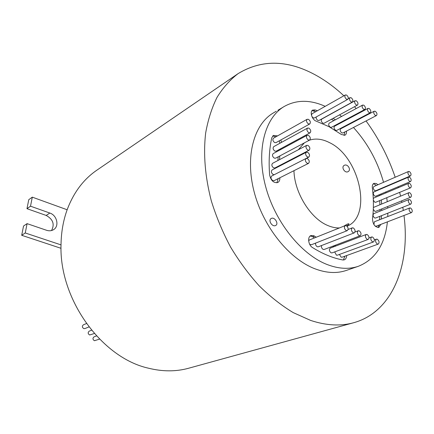 <?xml version="1.0" encoding="UTF-8"?>
<svg xmlns="http://www.w3.org/2000/svg" width="434" height="434" viewBox="0 0 434 434"><rect width="100%" height="100%" fill="white"/><g stroke="black" fill="none" stroke-linecap="round" stroke-linejoin="round"><path stroke-width="0.65" d="M375.345 111.316L374.249 111.202C373.316 112.477 373.69 113.892 375.377 115.439L376.462 115.552C377.401 114.278 377.027 112.867 375.345 111.316M374.249 111.202L340.739 128.8C339.779 130.064 340.126 131.426 341.786 132.885L342.876 132.972L376.462 115.552M369.166 108.495L368.037 108.381C367.099 109.672 367.479 111.088 369.177 112.639L370.294 112.753C371.233 111.467 370.858 110.052 369.166 108.495M368.037 108.381L334.571 126.213C333.605 127.482 333.958 128.849 335.628 130.314L336.741 130.401L370.294 112.753M363.773 105.185L362.623 105.071C361.685 106.368 362.064 107.789 363.773 109.346L364.913 109.455C365.857 108.169 365.477 106.742 363.773 105.185M362.623 105.071L329.211 123.131C328.24 124.406 328.592 125.779 330.274 127.243L331.413 127.325L364.913 109.455M356.325 100.813L355.142 100.699C354.198 102.001 354.583 103.433 356.303 104.985L357.475 105.099C358.424 103.802 358.045 102.37 356.325 100.813M355.142 100.699L321.8 119.062C320.829 120.348 321.187 121.726 322.88 123.191L324.052 123.272L357.475 105.099M351.22 97.775L350.016 97.661C349.066 98.974 349.457 100.406 351.187 101.963L352.381 102.077C353.336 100.769 352.945 99.337 351.22 97.775M316.207 116.968C316.039 118.373 316.576 119.507 317.813 120.381L319.006 120.462L352.381 102.077M346.587 95.062L345.356 94.954C344.406 96.267 344.802 97.704 346.538 99.267L347.759 99.375C348.714 98.068 348.323 96.63 346.587 95.062M345.356 94.954L312.122 113.724C311.14 115.021 311.509 116.404 313.218 117.874L314.433 117.956L347.759 99.375M317.395 110.746L315.155 109.938L312.708 110.057C309.371 111.609 312.117 120.044 316.343 121.195L329.064 126.695L341.433 134.529L344.97 135.202C346.153 134.507 346.641 133.151 346.44 131.122M315.8 111.641L311.997 110.665M346.289 225.664L345.236 225.604C343.869 227.166 344.2 228.827 346.234 230.584L347.276 230.644C348.648 229.087 348.318 227.427 346.289 225.664M345.236 225.604L309.442 239.948L308.655 240.859M309.664 244.277L311.379 244.765L347.276 230.644M353.281 227.921L352.256 227.855C350.905 229.407 351.236 231.056 353.249 232.808L354.263 232.868C355.62 231.327 355.294 229.673 353.281 227.921M315.561 243.116C315.399 244.76 315.979 245.969 317.297 246.751L318.301 246.789L354.263 232.868M359.222 230.828L358.224 230.769C356.878 232.309 357.204 233.948 359.206 235.7L360.193 235.76C361.544 234.224 361.218 232.586 359.222 230.828M321.54 245.536C321.209 247.239 321.757 248.536 323.184 249.436L324.165 249.479L360.193 235.76M367.218 234.523L366.253 234.458C364.918 235.987 365.244 237.62 367.224 239.362L368.178 239.427C369.518 237.908 369.198 236.27 367.218 234.523M366.253 234.458L330.241 248.129C328.88 249.621 329.173 251.188 331.12 252.838L332.07 252.881L368.178 239.427M372.556 237.035L371.613 236.969C370.294 238.488 370.614 240.116 372.584 241.852L373.517 241.917C374.846 240.409 374.526 238.776 372.556 237.035M334.674 251.91L336.421 255.149L337.354 255.197L373.517 241.917M377.314 239.215L376.386 239.15C375.074 240.658 375.394 242.286 377.352 244.022L378.264 244.087C379.587 242.579 379.267 240.957 377.314 239.215M339.415 254.438L341.146 257.161L342.057 257.21L378.264 244.087M316.272 237.208L313.695 235.684L310.956 235.575C307.212 236.78 308.297 245.188 312.534 247.581C322.836 253.971 332.9 258.094 342.714 259.955L344.303 259.852C345.779 259.228 346.554 257.796 346.625 255.555M314.558 237.897L311.986 236.373L310.158 236.053M410.618 208.038L409.75 207.957C408.638 209.329 408.969 210.832 410.738 212.47L411.6 212.552C412.718 211.184 412.387 209.682 410.618 208.038M409.75 207.957L374.368 221.796L373.924 224.595M375.036 226.011L376.132 226.206L411.6 212.552M409.826 199.618L408.942 199.531C407.851 200.888 408.188 202.38 409.946 204.007L410.819 204.088C411.909 202.738 411.578 201.246 409.826 199.618M408.942 199.531L373.739 213.658C372.616 214.993 372.92 216.43 374.651 217.971L375.524 218.036L410.819 204.088M409.81 192.756L408.915 192.669C407.846 194.009 408.182 195.49 409.929 197.107L410.808 197.193C411.882 195.853 411.551 194.372 409.81 192.756M408.915 192.669L373.359 207.501M373.294 209.318L374.781 211.298L375.665 211.363L410.808 197.193M409.636 183.408L408.736 183.322C407.689 184.645 408.031 186.11 409.756 187.716L410.651 187.803C411.698 186.479 411.361 185.014 409.636 183.408M408.736 183.322L373.875 197.969L373.273 198.729M373.332 200.248L374.808 202.206L375.703 202.277L410.651 187.803M409.55 177.159L408.638 177.067C407.613 178.379 407.955 179.839 409.669 181.428L410.569 181.52C411.6 180.208 411.258 178.754 409.55 177.159M408.638 177.067L373.913 191.915C372.849 193.211 373.164 194.616 374.851 196.125L375.757 196.195L410.569 181.52M409.436 171.56L408.519 171.463C407.51 172.77 407.857 174.218 409.555 175.803L410.461 175.895C411.475 174.593 411.134 173.15 409.436 171.56M408.519 171.463L373.913 186.49C372.866 187.781 373.18 189.175 374.857 190.672L375.768 190.748L410.461 175.895M377.949 184.738L376.365 183.539L373.956 183.338C372.654 184.016 372.112 185.486 372.329 187.743C373.696 198.533 373.75 208.879 372.491 218.79C372.86 224.421 375.009 227.291 378.925 227.389L380.797 224.411M376.289 185.459L374.705 184.26L373.202 183.88M99.57 339.117L94.438 340.712C92.632 339.507 92.496 338.222 94.032 336.865L96.516 335.916M94.341 333.502L89.659 334.977C87.852 333.779 87.711 332.504 89.23 331.142L91.558 330.22M88.954 326.938L84.89 328.576L83.854 328.625C82.053 327.442 81.901 326.167 83.399 324.8L86.437 323.552M308.525 119.355L307.158 119.269C306.057 120.723 306.458 122.269 308.368 123.896L309.724 123.983C310.831 122.534 310.435 120.988 308.525 119.355M307.158 119.269L273.529 138.142C272.4 139.569 272.774 141.05 274.646 142.585L275.991 142.634L309.724 123.983M308.921 128.144L307.57 128.063C306.437 129.533 306.838 131.09 308.769 132.733L310.104 132.815C311.243 131.35 310.852 129.793 308.921 128.144M307.57 128.063L273.773 146.627C272.617 148.07 272.986 149.562 274.879 151.108L276.214 151.157L310.104 132.815M308.46 135.365L307.115 135.289C305.959 136.775 306.355 138.343 308.303 139.998L309.637 140.073C310.798 138.592 310.408 137.025 308.46 135.365M307.115 135.289L273.187 153.609C272.01 155.068 272.373 156.576 274.283 158.128L275.606 158.177L309.637 140.073M308.01 145.423L306.681 145.347C305.487 146.855 305.878 148.444 307.852 150.115L309.171 150.186C310.37 148.683 309.984 147.099 308.01 145.423M306.681 145.347L272.568 163.33C271.353 164.806 271.711 166.331 273.648 167.898L274.955 167.942L309.171 150.186M307.668 152.285L306.344 152.215C305.129 153.734 305.52 155.334 307.511 157.016L308.818 157.086C310.044 155.573 309.659 153.972 307.668 152.285M306.344 152.215L272.107 169.96C270.87 171.452 271.228 172.987 273.176 174.566L274.304 174.674M307.402 158.529L306.084 158.464C304.847 159.994 305.232 161.605 307.239 163.298L308.541 163.363C309.789 161.839 309.404 160.227 307.402 158.529M306.084 158.464L271.733 175.987C270.474 177.49 270.827 179.036 272.791 180.625L274.087 180.663L308.541 163.363M277.538 135.891L273.393 135.424L271.744 137.871C269.275 149.139 268.575 161.529 269.644 175.054C270.995 180.718 273.708 183.202 277.782 182.502C279.279 181.662 279.963 180.088 279.832 177.777M275.926 136.797L272.661 136.005M344.325 165.311C347.536 163.547 351.437 169.629 348.269 171.538L347.943 171.723C344.851 173.35 341.053 167.231 344.032 165.479L344.325 165.311M343.733 226.206L347.45 224.047L348.871 223.781C349.169 224.118 348.41 224.801 346.598 225.837M271.402 218.389C274.554 216.74 278.91 223.602 275.867 225.365L275.536 225.544C272.27 227.215 267.914 220.412 271.098 218.552L271.402 218.389M387.405 221.866C384.925 244.646 375.258 259.451 358.403 266.275C348.941 269.514 338.433 268.896 326.873 264.42C300.833 254.232 274.586 221.275 265.402 185.665C256.131 150.034 264.93 117.712 284.254 106.46L277.885 110.301M309.382 140.209C315.594 138.148 322.272 138.945 329.428 142.596C359.482 156.511 372.866 216.007 347.059 226.222M339.388 227.948C335.645 228.045 331.744 227.221 327.686 225.463C310.478 218.459 294.431 192.625 293.954 170.687M403.989 215.481C410.488 265.103 392.537 312.046 353.694 322.717L188.703 368.216C176.052 371.716 162.631 371.705 148.439 368.189C101.789 357.871 59.165 299.384 61.015 244.89C61.199 232.282 63.245 220.575 67.145 209.763C73.634 192.49 83.534 179.302 96.836 170.199L238.125 73.606C262.489 58.915 289.055 59.811 317.818 76.292C326.916 81.554 335.596 88.053 343.869 95.789M353.694 322.717C340.641 326.346 326.297 325.587 310.673 320.438L293.216 312.61C281.514 305.531 270.181 296.623 259.223 285.881C248.66 274.201 239.085 261.214 230.497 246.924C222.642 232.087 216.246 216.75 211.32 200.904C205.087 176.768 203.199 154.135 205.662 133.01C208.038 119.681 211.852 107.757 217.103 97.232C223.065 87.635 230.074 79.758 238.125 73.606M358.403 266.275L346.337 270.425C336.86 273.664 326.368 273.111 314.851 268.755C288.919 258.821 262.961 226.456 254.015 191.372C244.982 156.262 253.939 124.27 273.301 112.986L276.268 111.218M284.254 106.46C296.536 99.652 310.185 99.608 325.196 106.335M344.075 135.451L344.829 131.958M343.055 127.585L342.779 127.222M338.775 123.972L338.308 123.647M333.795 120.652L331.478 119.236M343.381 260.015L344.889 256.185M334.039 246.686L332.634 246.257M378.009 227.546L379.094 225.067M379.631 219.74L379.853 216.327M380.016 211.141L380.021 209.606M379.929 204.533L379.734 200.606M379.338 195.674L379.245 194.725M378.632 189.897L378.551 189.56M279.93 143.242L279.241 140.838M276.897 182.79L278.189 178.602M277.7 167.063L277.7 166.515M277.901 160.515L278.183 156.804M278.964 150.489L279.111 149.589M339.513 114.869L341.574 116.448M345.567 119.773L345.974 120.137M349.679 123.592L350.021 123.929M353.46 127.482C367.576 143.046 377.602 161.323 383.542 182.307M384.719 186.918L384.795 187.26M385.793 191.964L385.967 192.886M386.754 197.703L387.231 201.544M387.654 206.53L387.736 208.043M387.844 213.17L387.768 216.555M340.381 123.115L339.914 122.789M335.395 119.784L333.084 118.363M344.667 126.739L344.39 126.375M335.764 246.029L334.359 245.601M381.329 219.072L381.546 215.655M381.703 210.463L381.708 208.928M381.611 203.844L381.41 199.911M381.014 194.969L380.916 194.02M380.298 189.186L380.217 188.844M281.547 142.357L280.852 139.949M279.339 166.211L279.339 165.669M279.534 159.658L279.811 155.942M280.586 149.616L280.733 148.71M295.104 158.041L295.266 157.401M298.359 149.735L304.359 142.884M354.529 106.704L356.168 108.56M359.412 112.39L359.748 112.802M362.835 116.675L363.122 117.044M366.057 120.95C378.556 138.115 388.267 156.88 395.19 177.251M396.665 181.803L396.774 182.139M398.141 186.761L398.396 187.662M399.643 192.36L400.549 196.092M401.602 200.904L401.889 202.358M402.79 207.262L403.305 210.479M25.253 232.971L21.7 235.299L23.539 226.027L27.087 223.64L25.253 232.971L61.015 244.89M32.295 197.15L30.516 206.193L26.979 208.678L28.758 199.694L32.295 197.15L67.145 209.763M30.516 206.193L49.829 213.04C57.06 215.275 59.545 226.326 53.528 229.684C51.478 230.91 49.183 231.116 46.644 230.308L27.087 223.64M21.7 235.299L61.026 248.308M26.979 208.678L46.199 215.443C53.067 219.278 54.836 224.318 51.51 230.552M313.565 110.844L315.155 109.938M46.199 215.443L49.829 213.04M379.088 225.121L380.792 224.465M312.789 236.796L314.498 236.107M350.016 97.661L348.263 98.637M352.256 227.855L348.106 229.494M358.224 230.769L355.012 232.011M371.613 236.969L369.041 237.93M376.386 239.15L374.358 239.899M308.818 157.086L306.263 158.388"/></g></svg>
